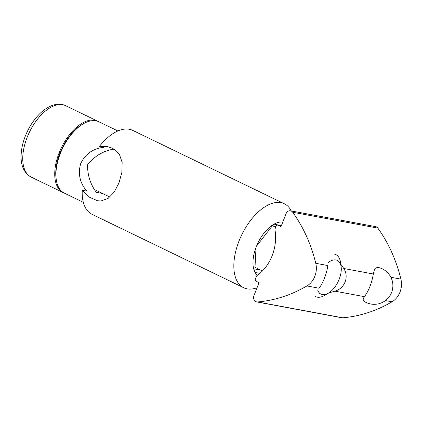 <?xml version="1.0" encoding="UTF-8"?>
<svg xmlns="http://www.w3.org/2000/svg" width="422" height="422" viewBox="0 0 422 422"><rect width="100%" height="100%" fill="white"/><g stroke="black" fill="none" stroke-linecap="round" stroke-linejoin="round"><path stroke-width="0.63" d="M363.632 301.023L363.031 298.934L364.439 296.661C368.765 290.737 371.724 283.183 373.317 273.999L374.245 270.323C375.153 268.165 376.656 267.253 378.761 267.59L379.257 267.706A18.658 18.658 0 0 1 391.115 293.585A18.658 18.658 0 0 1 363.632 301.023M319.396 293.759L320.509 293.891M328.706 292.979L334.904 291.164C344.727 288.442 349.284 276.811 343.788 268.508L339.763 262.69M257.552 301.952A149.246 125.023 -79.5 0 0 306.884 285.952A18.658 15.63 -79.5 0 0 315.767 263.296A149.246 125.023 -79.5 0 0 292.704 212.25A4.663 3.909 -79.5 0 0 290.489 210.8A4.663 3.909 -79.5 0 0 286.084 213.664L281.01 226.619L278.167 225.242A1.867 1.561 -79.5 0 0 277.829 225.132A1.867 1.561 -79.5 0 0 276.067 226.276L275.107 228.729A1.867 1.561 -79.5 0 0 274.98 229.874A41.973 35.163 -79.5 0 1 257.093 275.529A1.867 1.561 -79.5 0 0 256.423 276.41L255.463 278.858A1.867 1.561 -79.5 0 0 256.207 281.274L259.05 282.65L253.97 295.606A4.663 3.909 -79.5 0 0 256.671 301.909A4.663 3.909 -79.5 0 0 257.552 301.952L342.69 317.792A149.246 125.023 -79.5 0 0 392.022 301.793A18.658 15.63 -79.5 0 0 400.9 279.132A149.246 125.023 -79.5 0 0 377.843 228.091A4.663 3.909 -79.5 0 0 375.627 226.635L290.489 210.8M315.767 263.296L327.804 265.533C327.14 272.691 322.582 284.322 318.926 288.194L306.884 285.952M256.671 301.909L341.809 317.75A4.663 3.909 -79.5 0 0 342.69 317.792M98.257 121.494A39.642 21.105 115.8 0 0 97.661 121.183A39.642 21.105 115.8 0 0 94.75 120.233A39.642 21.105 115.8 0 0 60.198 150.274A39.642 21.105 115.8 0 0 63.115 192.548A39.642 21.105 115.8 0 0 63.733 192.822M315.503 296.587A23.321 12.412 115.8 0 0 317.217 297.146A23.321 12.412 115.8 0 0 324.792 295.316L328.448 293.137A18.742 9.98 115.8 0 0 341.15 266.899A18.742 9.98 115.8 0 0 335.938 259.963A18.742 9.98 115.8 0 0 328.411 262.4M340.591 262.674A23.321 12.412 115.8 0 0 335.828 254.603A23.321 12.412 115.8 0 0 334.108 254.044M317.655 289.925A18.742 9.98 115.8 0 0 328.448 293.137M259.868 273.345L255.073 272.448A29.851 15.888 115.8 0 0 257.351 275.339M256.07 247.276A29.851 15.888 115.8 0 0 254.767 271.858L256.07 246.691L273.292 224.583A29.851 15.888 115.8 0 0 256.46 246.279M282.772 222.12A29.851 15.888 115.8 0 0 273.989 224.177L281.421 225.564M99.386 146.439L103.891 147.278C93.183 148.465 85.481 153.84 80.787 163.398C77.769 173.526 79.747 182.747 86.732 191.071L82.227 190.232L89.654 197.306L97.514 200.745L100.958 200.977L108.058 198.435L114.13 192.179L118.962 183L121.847 172.482L122.153 162.47L119.331 154.088L112.785 148.317L107.578 146.65L99.386 146.439A46.636 24.824 115.8 0 1 132.693 130.372L284.344 203.779A46.636 24.824 115.8 0 0 238.984 241.099A46.636 24.824 115.8 0 0 243.705 287.735A46.636 24.824 115.8 0 0 257.061 287.725M114.963 149.583L113.08 149.235C103.037 151.007 94.549 156.156 87.612 164.67C87.333 174.566 90.197 183.776 96.205 192.29L102.446 193.45M117.875 130.968L98.869 121.768A39.642 21.105 115.8 0 0 83.087 123.926A39.642 21.105 115.8 0 0 60.314 153.492A39.642 21.105 115.8 0 0 56.226 179.413A39.642 21.105 115.8 0 0 64.329 193.134L83.329 202.333M82.227 190.232A46.636 24.824 115.8 0 0 92.054 214.329L243.705 287.735M291.264 210.942A46.636 24.824 115.8 0 0 284.344 203.779M83.087 123.926L81.815 124.68A38.059 20.256 115.8 0 0 59.956 153.065A38.059 20.256 115.8 0 0 56.031 177.952L56.226 179.413M273.292 224.583L273.989 224.177M255.073 272.448L254.767 271.858M254.914 269.014L260.807 270.106M275.909 226.677L272.206 225.986M334.904 291.164L364.439 296.661M385.45 300.569L392.022 301.793M343.788 268.508L373.317 273.999M390.883 277.27L400.9 279.132M292.704 212.25L377.843 228.091M278.167 225.242L281.316 225.828M62.762 104.751A39.642 21.105 115.8 0 0 28.216 134.792A39.642 21.105 115.8 0 0 31.133 177.066C24.508 173.199 21.163 166.664 21.1 157.464C21.01 149.172 23.062 140.563 27.261 131.632C29.788 126.347 32.826 121.594 36.371 117.385C41.161 111.735 46.256 107.826 51.658 105.669C56.706 103.712 61.38 103.722 65.679 105.7A39.642 21.105 115.8 0 0 62.762 104.751M277.829 225.132L281.332 225.786M31.133 177.066L63.115 192.548M65.679 105.7L97.661 121.183M94.322 189.52L109.847 197.032M255.009 267.3L262.452 270.903"/></g></svg>
